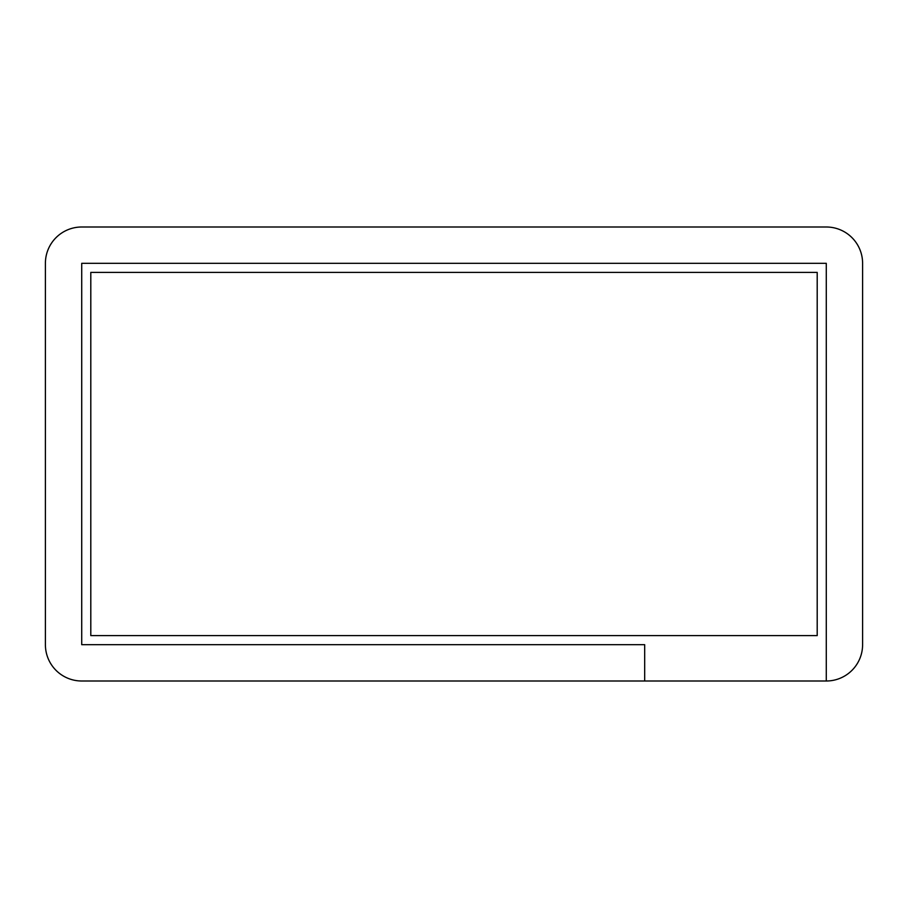 <?xml version="1.0" encoding="UTF-8"?>
<svg xmlns="http://www.w3.org/2000/svg" width="908" height="908" viewBox="0 0 908 908"><rect width="100%" height="100%" fill="white"/><g stroke="black" fill="none" stroke-linecap="round" stroke-linejoin="round"><path stroke-width="1.36" d="M90.8 272.4L90.8 635.6L817.2 635.6L817.2 272.4L90.8 272.4M45.4 263.32L45.4 644.68A36.32 36.32 0 0 0 81.72 681L644.68 681L644.68 644.68L81.72 644.68L81.72 263.32L826.28 263.32L826.28 681A36.32 36.32 0 0 0 862.6 644.68L862.6 263.32A36.32 36.32 0 0 0 826.28 227L81.72 227A36.32 36.32 0 0 0 45.4 263.32M826.28 681L644.68 681"/></g></svg>
